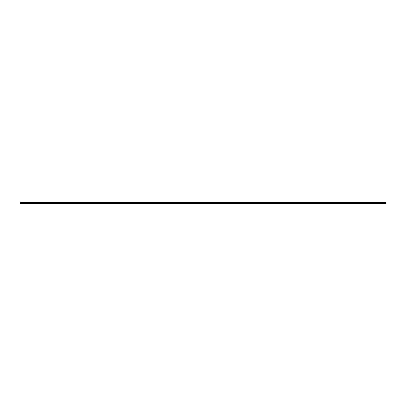 <?xml version="1.0" encoding="UTF-8"?>
<svg xmlns="http://www.w3.org/2000/svg" width="406" height="406" viewBox="0 0 406 406"><rect width="100%" height="100%" fill="white"/><g stroke="black" fill="none" stroke-linecap="round" stroke-linejoin="round"><path stroke-width="0.61" d="M20.3 203.624L385.7 203.624L385.7 202.376L20.3 202.376L20.3 203.624M20.3 203.548L385.7 203.548M20.3 202.452L385.7 202.452"/></g></svg>
